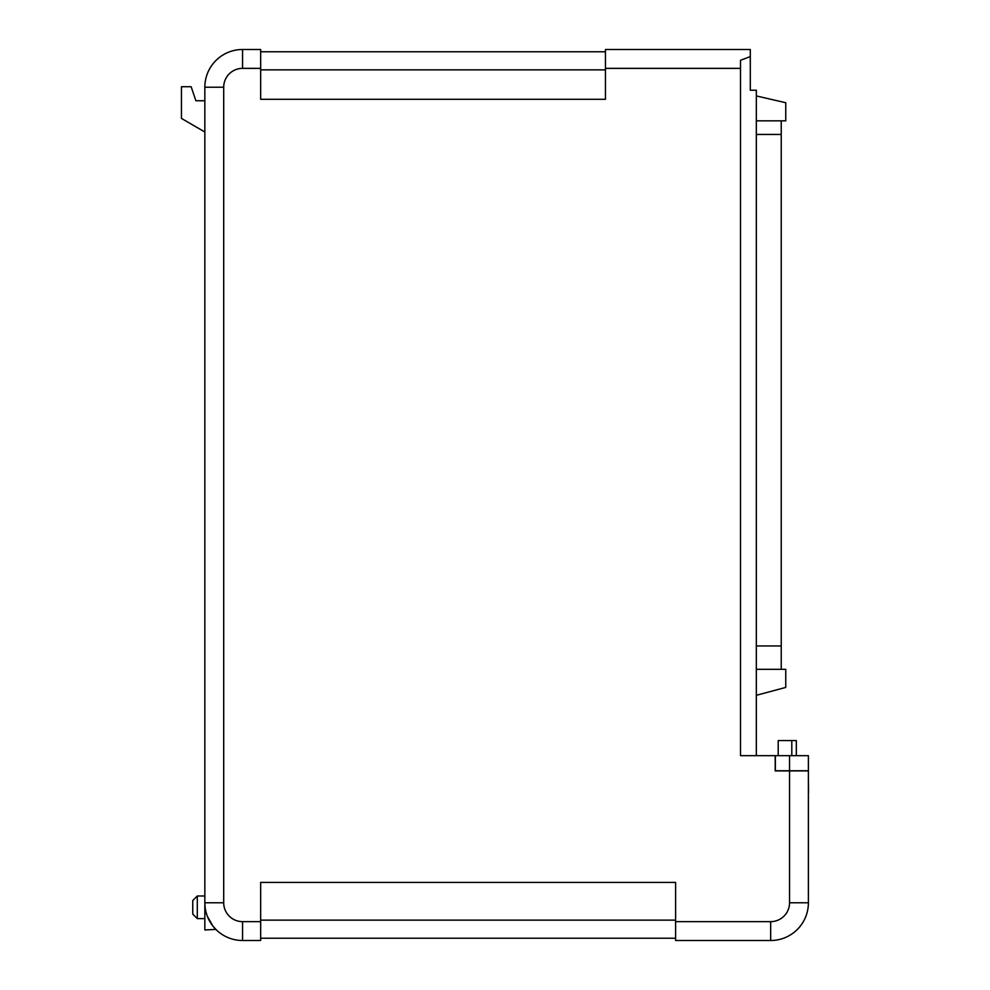 <?xml version="1.0" encoding="UTF-8"?>
<svg xmlns="http://www.w3.org/2000/svg" width="990" height="990" viewBox="0 0 990 990"><rect width="100%" height="100%" fill="white"/><g stroke="black" fill="none" stroke-linecap="round" stroke-linejoin="round"><path stroke-width="1.49" d="M789.537 755.667L775.356 755.667L775.356 770.752L789.537 770.752L789.537 755.667L808.397 755.667L808.397 770.752L789.537 770.752M778.214 755.667L778.214 740.57L796.331 740.57L796.331 755.667M215.832 929.4L204.843 929.981L204.843 87.219A37.719 37.719 0 0 1 242.562 49.5L260.667 49.5L242.562 49.5L242.562 68.36L260.667 68.36L260.667 99.285L605.447 99.285L605.447 49.5L750.296 49.5L750.296 90.239L756.335 90.239L756.335 755.667M216.426 929.981L212.875 926.046L207.306 916.183M205.103 907.273L204.843 902.781L223.703 902.781L223.703 87.219A18.86 18.86 0 0 1 242.562 68.36M197.295 918.621L192.765 914.092L192.765 900.516L197.295 895.987L197.295 918.621L204.843 918.621M756.335 95.931L785.763 102.725L785.763 120.83L756.335 120.83M756.335 669.314L785.763 669.314L785.763 687.419L756.335 695.302M756.335 134.442L781.234 134.442L781.234 645.95L756.335 645.95M750.296 56.578L740.495 60.303L740.495 755.667L775.207 755.667L775.207 770.901L808.397 770.901L808.397 902.781A37.719 37.719 0 0 1 770.678 940.5L675.613 940.5L770.678 940.5L770.678 921.64L675.613 921.64L675.613 882.412L260.667 882.412L260.667 940.5L242.562 940.5L260.667 940.5M781.234 669.314L781.234 645.95M781.234 134.442L781.234 120.83M675.613 938.235L260.667 938.235M750.296 49.5L695.982 49.5M640.914 49.5L605.447 49.5M260.667 49.5L260.667 68.36M675.613 940.5L675.613 921.64M223.703 902.781A18.86 18.86 0 0 0 242.562 921.64L242.562 940.5A37.719 37.719 0 0 1 204.843 902.781M605.447 51.765L260.667 51.765M204.843 100.757L195.896 100.757L191.144 86.724L181.455 86.724L181.455 118.416L204.843 131.992M808.545 792.681L808.397 780.17M791.802 740.57L791.802 755.667M740.495 68.36L605.447 68.36M242.562 921.64L260.667 921.64M789.537 770.901L789.537 902.781A18.86 18.86 0 0 1 770.678 921.64M789.537 902.781L808.397 902.781M223.703 87.219L204.843 87.219A37.719 37.719 0 0 1 242.562 49.5M675.613 920.131L260.667 920.131M605.447 69.869L260.667 69.869M197.295 895.987L204.843 895.987"/></g></svg>
